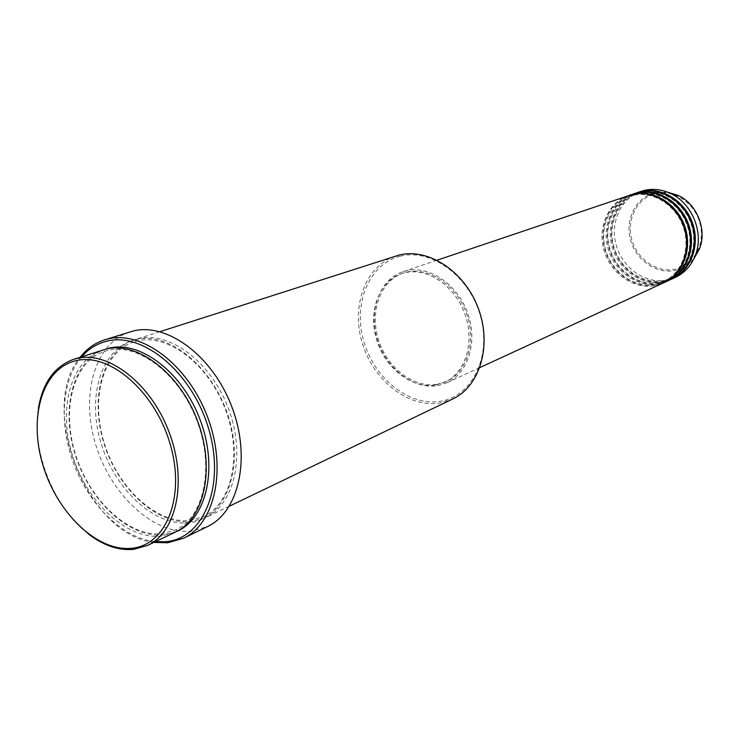 <?xml version="1.0" encoding="UTF-8"?>
<svg xmlns="http://www.w3.org/2000/svg" width="739" height="739" viewBox="0 0 739 739"><rect width="100%" height="100%" fill="white"/><g stroke="black" fill="none" stroke-linecap="round" stroke-linejoin="round"><path stroke-width="0.55" stroke-dasharray="3.69 2.77" d="M628.75 195.465C608.123 202.347 597.121 227.806 604.086 250.752C610.784 273.772 634.071 289.873 655.336 285.522L663.539 282.852M629.268 195.299C608.862 202.44 598.156 227.852 605.213 250.632C612.012 273.485 635.18 289.383 656.334 285.06L664.038 282.621M632.87 194.08C612.308 200.934 601.306 226.282 608.234 249.126C614.903 272.026 638.108 288.044 659.308 283.693L667.493 281.032M633.378 193.904C613.037 201.026 602.34 226.328 609.352 249.006C616.114 271.749 639.207 287.563 660.296 283.24L667.982 280.802M636.944 192.694C616.437 199.539 605.463 224.776 612.354 247.51C618.977 270.308 642.099 286.224 663.243 281.892L671.4 279.231M637.452 192.528C617.167 199.632 606.479 224.822 613.453 247.389C620.178 270.031 643.189 285.753 664.222 281.439L671.88 279M400.344 256.184C431.317 248.092 470.041 276.478 480.683 316.855C491.786 357.131 471.722 396.714 440.139 401.314C408.695 406.515 373.786 378.026 363.579 340.55C352.937 303.166 369.195 263.675 400.344 256.184M395.855 255.999C365.482 265.68 350.849 305.9 362.276 343.09C373.315 380.373 408.261 408.205 439.705 403.051L452.776 398.968M102.813 349.981C70.334 360.401 57.642 409.369 72.662 456.009C87.285 502.742 127.025 539.821 161.231 536.108L175.328 532.117M138.369 338.739L134.858 339.7C102.481 350.083 89.465 398.136 104.079 443.76C118.305 489.477 157.61 525.512 191.632 521.586L205.673 517.549C234.716 504.21 246.004 454.781 228.425 408.473C211.178 362.045 169.591 330.961 138.369 338.739M437.645 385.629L446.966 382.747C468.341 373.186 478.096 341.446 467.528 312.745C457.201 283.961 429.036 265.153 406.182 270.797L402.773 271.767C379.476 279.554 368.29 310.814 377.352 339.663C386.127 368.595 413.415 389.859 437.645 385.629M437.276 384.271L446.301 381.481C467.187 372.17 476.729 341.196 466.429 313.17C456.369 285.069 428.888 266.687 406.552 272.174L403.161 273.144C380.446 280.765 369.537 311.285 378.405 339.45C386.987 367.68 413.637 388.418 437.276 384.271M435.668 385.01L444.693 382.22C465.598 372.899 475.14 341.88 464.822 313.816C454.753 285.67 427.234 267.25 404.889 272.737L401.489 273.707C378.756 281.337 367.856 311.895 376.742 340.097C385.333 368.382 412.011 389.148 435.668 385.01M129.962 331.903C94.38 343.09 80.098 395.651 95.978 445.543C111.404 495.536 154.266 535.221 191.595 531.147L207.474 526.584M640.981 191.336C620.538 198.154 609.573 223.289 616.428 245.911C623.023 268.608 646.062 284.432 667.132 280.099L675.27 277.439M88.144 533.789C53.929 507.813 31.334 451.076 38.336 408.695M81.687 356.761C61.06 380.696 58.76 426.338 74.824 466.632C90.851 506.936 123.893 538.509 155.319 541.715M153.888 542.408C87.599 535.285 36.913 407.974 80.163 357.251M655.539 193.618C673.746 188.953 694.946 203.049 700.082 223.714C705.486 244.323 693.441 265.698 675.049 269.264C656.731 273.134 636.676 258.973 631.642 239.094C626.339 219.271 637.24 197.969 655.539 193.618M667.372 192.112L654.911 192.713C636.122 197.202 624.935 219.077 630.385 239.436C635.558 259.851 656.14 274.409 674.956 270.437C682.531 268.82 688.84 264.913 693.903 258.733M176.612 531.47L163.818 534.87C128.974 538.694 88.541 500.174 74.565 452.462C60.136 404.833 74.916 355.976 109.058 348.143M135.754 339.58C101.714 347.432 86.675 395.541 100.763 442.301C114.397 489.153 154.46 526.768 189.156 522.769C224.028 519.526 244.433 471.574 229.45 420.205C214.975 368.733 169.545 330.961 135.754 339.58M632.538 195.512L629.563 196.38C609.555 203.068 598.858 227.871 605.675 250.281C612.243 272.756 634.958 288.432 655.604 284.201L663.502 281.633C681.875 273.402 691.057 248.387 683.058 226.393C675.261 204.324 652.112 190.514 632.538 195.512M636.639 194.117L633.674 194.985C613.721 201.655 603.033 226.346 609.814 248.655C616.344 271.028 638.995 286.612 659.567 282.381L667.446 279.822C685.764 271.61 694.937 246.706 686.974 224.822C679.215 202.865 656.158 189.129 636.639 194.117M640.704 192.74L637.739 193.6C617.85 200.251 607.172 224.841 613.924 247.048C620.418 269.31 642.985 284.811 663.493 280.58L671.354 278.021C689.626 269.837 698.771 245.043 690.854 223.27C683.132 201.424 660.158 187.761 640.704 192.74M108.153 350.351L104.661 351.302C73.318 361.353 60.921 409.24 75.72 455.085C90.121 501.024 129.149 537.327 162.238 533.697L175.762 529.881C203.946 517.051 214.79 467.759 197.082 421.054C179.697 374.239 138.433 342.841 108.153 350.351M134.027 341.843C102.739 351.866 90.047 398.94 104.476 443.862C118.508 488.876 157.139 524.247 190.108 520.422L203.594 516.57C231.713 503.749 242.78 455.326 225.487 409.674C208.5 363.921 167.716 333.363 137.509 340.882L134.027 341.843M479.851 367.579L446.966 382.747M446.301 381.481L444.693 382.22M229.349 506.187L205.673 517.549M159.873 331.682L134.858 339.7M403.161 273.144L401.489 273.707M437.091 260.183L402.773 271.767"/><path stroke-width="1.11" d="M479.851 367.579L663.539 282.852C682.448 274.345 691.843 248.664 683.64 226.171C675.649 203.594 651.909 189.443 631.753 194.588L437.091 260.183M664.038 282.621L664.537 282.39C683.427 273.892 692.812 248.239 684.619 225.774C676.638 203.234 652.925 189.101 632.787 194.246L629.268 195.299M664.537 282.39L667.493 281.032C686.337 272.543 695.722 246.983 687.556 224.601C679.603 202.135 655.955 188.066 635.863 193.202L629.785 195.114M667.982 280.802L668.472 280.58C687.307 272.1 696.683 246.567 688.526 224.213C680.591 201.775 656.962 187.724 636.889 192.861L633.378 193.904M668.472 280.58L671.4 279.231C690.189 270.77 699.556 245.32 691.436 223.039C683.529 200.694 659.964 186.708 639.937 191.826L633.896 193.729M671.88 279L672.37 278.779C691.15 270.326 700.507 244.905 692.397 222.661C684.499 200.334 660.962 186.367 640.944 191.484L637.452 192.528M131.542 548.292C166.09 545.521 185.748 496.894 170.182 444.204C155.116 391.43 109.483 352.281 76.108 360.678C42.483 368.281 28.285 417.156 42.88 464.997C57.014 512.931 97.188 551.848 131.542 548.292M38.336 408.695C42.631 382.885 54.353 366.452 73.484 359.394L77.004 358.424C108.43 350.674 151.005 383.578 169.129 432.232C187.577 480.756 176.76 532.062 147.56 545.437L133.417 549.4C118.36 550.638 103.266 545.437 88.144 533.789M229.349 506.187L452.776 398.968C479.962 386.34 492.229 345.325 478.309 308.375C464.702 271.324 428.287 247.565 399.125 255.075L159.873 331.682M155.319 541.715L165.822 541.705C203.484 538.62 225.506 486.382 208.952 429.876C192.953 373.26 143.375 331.7 107.007 341.141C97.095 343.552 88.652 348.753 81.687 356.761M80.163 357.251C86.777 348.771 94.906 342.979 104.559 339.875L107.857 338.97C141.943 330.287 187.992 364.854 207.437 416.713C227.242 468.452 215.225 523.498 183.549 538.26L167.614 542.786L153.888 542.408M147.56 545.437L175.328 532.117C204.472 518.741 215.529 468.332 197.489 420.861C179.789 373.278 137.676 341.252 106.333 349.02L73.484 359.394M183.549 538.26L207.474 526.584C239.076 511.85 251.288 457.653 231.88 406.93C212.832 356.078 167.236 322.315 133.251 330.998L104.559 339.875M672.37 278.779L675.27 277.439C684.6 272.996 691.298 265.624 695.362 255.315C704.258 233.33 692.36 203.447 670.781 193.6C661.876 189.387 652.934 188.343 643.965 190.468L637.96 192.352M693.903 258.733L699.491 248.858C707.214 229.792 696.942 203.992 678.226 195.447L667.372 192.112M109.058 348.143C140.641 340.291 183.096 372.862 200.518 420.861C218.301 468.748 206.375 519.027 176.612 531.47M695.362 255.315L699.491 248.858C707.232 229.755 696.969 204.001 678.226 195.447L670.781 193.6"/></g></svg>
